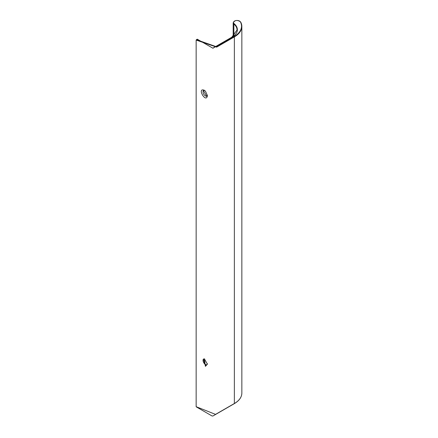 <?xml version="1.0" encoding="UTF-8"?>
<svg xmlns="http://www.w3.org/2000/svg" width="438" height="438" viewBox="0 0 438 438"><rect width="100%" height="100%" fill="white"/><g stroke="black" fill="none" stroke-linecap="round" stroke-linejoin="round"><path stroke-width="0.66" d="M234.138 403.644L215.534 414.386L196.153 406.694L196.153 40.072L216.635 47.129L234.363 36.891L234.363 403.513A25.557 14.755 180 0 0 241.847 393.083C241.732 397.222 239.214 400.748 234.297 403.661L212.895 416.018L211.992 415.947L196.219 406.842M231.768 37.34L212.912 48.229L197.242 39.179L196.153 40.072M205.417 91.126L207.415 95.615C206.145 103.943 196.487 87.195 204.327 90.266L205.417 91.126M205.417 366.343L207.415 364.159L204.332 358.81L205.417 366.343L205.887 364.991L205.055 364.684L203.385 359.067L204.716 359.061M204.716 90.518L203.385 90.524L206.725 96.305L207.393 95.156M206.895 96.185A3.34 1.927 60 0 1 203.752 94.175A3.34 1.927 60 0 1 203.571 90.436M207.393 363.699L206.725 364.849L205.887 364.991M203.566 358.979A3.34 1.927 -120 0 0 203.292 361.706A3.34 1.927 -120 0 0 205.417 364.476A3.34 1.927 -120 0 0 206.895 364.728M241.847 393.083L241.847 26.455A25.557 14.755 0 0 0 240.714 22.108L241.847 26.455A25.557 14.755 0 0 1 234.363 36.891L234.138 36.496L216.41 46.735L196.377 39.677M233.175 36.327L233.175 22.765C235.003 19.967 237.506 19.721 240.692 22.01L240.407 21.9A25.234 14.569 180 0 1 234.138 36.496M233.175 22.765A3.854 2.223 0 0 0 233.859 24.03L234.122 23.663A3.531 2.042 180 0 1 235.491 20.668A3.531 2.042 180 0 1 240.407 21.9M231.992 37.208A18.401 10.627 0 0 0 234.122 23.663M233.859 35.801L233.859 24.03A18.084 10.441 180 0 1 237.062 29.959L231.833 37.197L212.819 48.175"/></g></svg>
